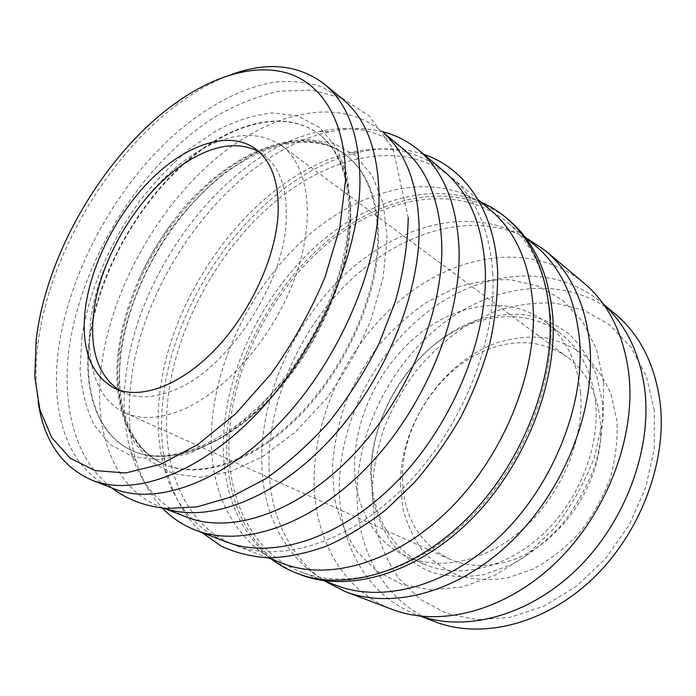 <?xml version="1.0" encoding="UTF-8"?>
<svg xmlns="http://www.w3.org/2000/svg" width="696" height="696" viewBox="0 0 696 696"><rect width="100%" height="100%" fill="white"/><g stroke="black" fill="none" stroke-linecap="round" stroke-linejoin="round"><path stroke-width="0.52" stroke-dasharray="3.48 2.61" d="M350.732 217.604C350.645 178.411 340.17 150.684 319.307 134.432C283.22 107.271 226.539 124.471 180.212 167.51C133.762 210.871 98.388 277.156 90.01 337.551C82.772 389.708 97.527 436 133.606 451.26C168.423 466.39 222.964 448.059 270.135 398.851C317.263 349.74 349.905 275.172 350.732 217.604M118.276 351.524C121.348 327.042 128.447 302.49 139.574 277.861C148.17 258.938 158.618 241.112 170.929 224.364C219.727 156.469 298.732 118.311 345.303 154.555C366.357 170.981 377.18 198.49 377.763 237.084C377.667 293.764 346.112 366.54 299.741 414.19C253.344 461.935 199.047 479.37 163.873 464.102C127.429 448.702 111.821 402.923 118.276 351.524M402.497 478.117C403.288 516.206 418.801 543.124 449.042 558.871C464.632 565.848 481.919 567.275 500.902 563.142C556.722 552.433 607.39 480.179 600.143 420.227C597.029 392.24 586.093 371.185 567.318 357.057C544.672 341.553 519.338 338.587 491.315 348.157C441.368 365.13 401.662 423.751 402.497 478.117M400.4 483.964L402.94 508.472C406.995 524.079 413.537 538.086 422.559 550.484C432.912 561.646 445.249 570.128 459.569 575.931C474.794 579.942 490.941 580.577 508.019 577.828L533.536 568.867C550.301 559.688 565.683 547.595 579.698 532.57C592.47 516.197 602.553 498.336 609.94 479.005C615.516 459.343 617.857 440.072 616.961 421.184L611.323 395.067C604.763 379.285 595.785 366.035 584.405 355.334C571.955 346.312 558.236 340.353 543.254 337.447C527.899 336.307 512.456 338.073 496.918 342.754C442.543 362.103 400.217 424.595 400.4 483.964M654.362 410.344L646.253 376.049L630.915 347.13L609.626 324.919L583.892 310.172L555.295 303.125C535.32 302.142 515.362 304.848 495.43 311.234L466.798 325.232C448.659 337.412 432.216 352.028 417.478 369.063C403.941 387.194 392.866 406.699 384.244 427.579C377.189 448.929 373.117 470.461 372.029 492.185L374.848 523.766C379.72 544.002 387.811 562.333 399.113 578.75L420.184 599.299L446.44 613.35L476.83 619.692L509.89 617.456L543.776 606.242L576.384 586.31L605.546 558.627L629.236 524.845L645.845 487.183L654.327 448.163L654.362 410.344M615.142 313.948C567.771 275.259 498.597 282.515 446.136 321.16C393.545 360.093 358.318 426.961 357.074 491.428C355.865 548.578 383.887 602.275 434.8 621.659M603.623 304.474L600.065 301.377C552.537 262.583 482.928 270.579 429.998 310.085C376.919 349.897 341.11 417.748 339.361 483.024C337.708 540.888 365.4 595.193 416.46 614.646L420.906 616.238M595.663 403.323C592.244 372.134 580.299 348.652 559.836 332.879C525.289 306.997 475.168 313.348 436.549 343.032C397.877 372.873 371.977 423.473 371.394 471.175C370.829 512.134 390.16 549.44 424.282 564.152C457.916 578.942 504.722 569.032 541.418 535.572C578.08 502.155 599.795 448.389 595.663 403.323M602.597 403.724L596.655 375.535C589.677 358.579 580.107 344.433 567.945 333.079C554.642 323.588 540 317.411 524.01 314.548C507.628 313.583 491.158 315.732 474.594 321.004C416.643 342.641 371.325 409.84 370.681 473.584L373.039 499.928C377.128 516.702 383.87 531.761 393.275 545.116C404.132 557.148 417.156 566.292 432.346 572.547C448.546 576.862 465.815 577.515 484.138 574.487L511.612 564.673C529.734 554.634 546.404 541.401 561.637 524.984C575.548 507.079 586.554 487.592 594.662 466.511C600.805 445.109 603.449 424.177 602.597 403.724M580.534 392.579C577.262 360.989 565.37 337.29 544.864 321.491C510.238 295.574 459.847 302.421 420.88 332.714C381.852 363.181 355.525 414.512 354.595 462.779C353.725 504.235 372.847 541.914 407.038 556.652C440.725 571.477 487.905 561.202 525.088 527.046C562.229 492.933 584.449 438.228 580.534 392.579M603.71 382.739L596.602 349.435L582.482 321.482L562.551 300.15L538.234 286.16L511.021 279.74C491.942 279.096 472.802 282.054 453.618 288.605L425.961 302.743C408.387 314.94 392.387 329.486 377.98 346.382C364.704 364.321 353.759 383.566 345.146 404.115C338.03 425.091 333.767 446.188 332.366 467.425L334.55 498.197C338.882 517.859 346.33 535.589 356.883 551.397L376.71 571.042L401.592 584.24L430.546 589.851L462.17 587.05L494.725 575.505L526.193 555.495L554.503 528.012C571.216 506.488 584.457 483.067 594.21 457.733L603.006 419.584L603.71 382.739M258.808 151.589L262.888 154.199C279.366 166.327 287.152 187.92 286.274 218.962C284.934 283.872 226.061 371.821 172.182 390.908C153.181 398.182 136.886 398.669 123.296 392.379L119.016 390.099M202.553 148.831C233.099 132.162 259.356 131.057 281.341 145.534C309.233 165.613 316.515 220.206 294.043 280.175C271.71 340.109 222.433 394.963 178.515 411.362C157.688 419.018 139.766 419.47 124.749 412.711C89.097 396.111 80.719 341.658 98.371 285.517C116.093 229.21 157.705 173.843 202.553 148.831M583.726 282.872C535.059 242.939 463.449 252.039 408.856 293.39C354.107 335.072 316.793 405.446 314.253 473.08C311.895 533.153 339.735 589.582 392.327 609.435M525.228 237.258L515.101 232.716C463.292 213.289 400.113 234.317 352.437 278.461C304.805 323.031 272.849 388.838 269.256 451.808C266.699 503.26 281.958 544.011 315.044 574.07L323.945 580.682M535.355 245.723C526.402 238.293 516.658 232.551 506.105 228.479C454.94 209.331 392.335 230.411 344.981 274.45C297.671 318.907 265.802 384.436 262.035 447.023C259.33 498.162 274.302 538.582 306.945 568.284C315.653 575.505 325.432 581.203 336.281 585.38M550.588 317.045C546.673 274.702 532.153 243.043 507.027 222.05C458.742 182.761 386.506 195.82 330.53 241.051C274.389 286.691 234.691 360.98 229.428 431.564C224.704 494.16 249.907 552.476 301.786 572.234C348.235 590.321 415.138 572.138 469.095 518.764C523.009 465.502 555.643 382.791 550.588 317.045M508.75 219.945C459.804 179.951 386.541 193.192 329.826 238.998C272.928 285.212 232.681 360.424 227.279 431.964C222.424 495.491 247.976 554.782 300.785 574.765M480.962 202.092L477.752 200.761C425.682 180.882 361.12 203.563 311.904 249.89C262.714 296.661 228.94 365.156 223.921 430.372C220.145 484.312 235.135 526.55 268.908 557.096L271.631 559.245M490.019 209.644C481.762 202.806 472.775 197.473 463.075 193.662C412.032 174.244 348.383 197.055 299.671 243.243C250.978 289.875 217.326 357.962 212.01 422.594C207.982 476.047 222.494 517.763 255.536 547.752C263.61 554.355 272.649 559.593 282.646 563.456M492.846 274.059C489.88 230.176 475.933 197.855 450.999 177.115C403.245 138.46 330.687 154.651 273.745 202.875C216.621 251.543 175.096 328.773 167.658 401.548C161.028 466.024 184.049 525.741 235.196 545.307C281.053 563.282 348.992 543.124 405.072 486.191C461.117 429.38 496.396 342.127 492.846 274.059M423.699 154.355C403.228 147.7 381.512 147.039 358.562 152.381C262.288 174.304 172.643 293.233 162.69 402.54C160.028 429.127 161.951 453.862 168.458 476.743C175.009 499.371 186.189 517.998 201.997 532.605M443.604 170.946C417.095 150.353 386.193 144.194 350.906 152.476C257.172 173.878 169.171 290.684 159.297 397.581C156.652 423.586 158.488 447.728 164.795 470.017C174.809 504.852 195.28 528.803 226.209 541.871M382.991 131.822C366.183 127.646 348.496 127.603 329.93 131.692C234.465 152.354 142.419 273.772 130.804 384.07C127.568 412.25 129.439 438.175 136.416 461.866C141.914 480.066 150.597 495.474 162.455 508.106M402.549 148.405C378.763 130.074 350.871 124.488 318.881 131.648C226.948 151.641 137.251 270.074 125.759 377.032C122.566 404.35 124.306 429.423 130.978 452.252C140.357 483.668 158.862 505.27 186.484 517.058M384.061 133.345L380.773 130.491C335.62 94.552 265.559 113.883 209.548 164.021C153.338 214.629 111.177 292.746 101.52 365.444C93.003 429.536 112.517 488.183 160.21 506.818L164.299 508.289M342.397 98.928L322.1 86.922C307.084 82.102 291.085 80.527 274.12 82.189C239.737 88.053 203.641 108.158 170.903 137.669C113.987 190.556 70.453 270.848 59.099 345.164C49.094 410.675 66.894 470.365 113.926 488.757M231.037 74.672C214.22 80.849 197.568 89.906 181.073 101.834C110.873 152.372 52.626 248.637 39.115 335.62L37.627 346.582C35.278 366.801 35.522 385.758 38.341 403.454M387.124 238.502L383.279 203.684L372.169 175.479L354.899 155.077L332.827 143.011L307.388 139.296C289.249 140.749 270.77 145.977 251.969 154.982L224.469 172.808C206.721 187.476 190.243 204.415 175.035 223.607C146.064 263.401 126.15 310.581 119.999 355.43L118.842 387.785C120.852 408.239 125.993 426.439 134.267 442.369L150.928 461.657L173.139 473.706L200.117 477.299L230.654 471.601L263.097 456.324L295.461 431.929L325.571 399.643C343.885 374.813 358.988 348.27 370.881 320.003L383.017 278.087L387.124 238.502M119.155 351.959C112.717 403.332 128.36 449.103 164.813 464.502C199.996 479.77 254.284 462.362 300.663 414.659C347 367.053 378.528 294.338 378.598 237.693C378.006 199.108 367.166 171.607 346.103 155.182C309.676 127.725 253.083 143.628 207.173 185.397C161.15 227.47 126.585 292.485 119.155 351.959M89.532 337.308C82.276 389.482 97.014 435.783 133.093 451.043C167.901 466.163 222.442 447.824 269.622 398.59C316.767 349.453 349.427 274.859 350.271 217.274C350.192 178.063 339.718 150.336 318.855 134.084C282.785 106.932 226.104 124.158 179.759 167.214C133.31 210.601 97.918 276.904 89.532 337.308M81.919 336.69L80.066 369.663C81.615 390.473 86.321 408.952 94.195 425.082L110.342 444.526L132.196 456.515L159.019 459.786L189.625 453.488L222.372 437.332L255.258 411.797L286.065 378.198C304.9 352.428 320.551 324.962 333.01 295.791L345.938 252.657L350.758 212.115L347.522 176.654L336.881 148.161L319.942 127.786L298.079 116.041L272.728 112.882C254.597 114.814 236.083 120.565 217.178 130.152L189.469 148.9C171.529 164.195 154.808 181.76 139.322 201.588C109.742 242.617 88.992 290.928 81.919 336.69M408.23 217.761L392.97 148.648L369.089 115.91L342.406 98.197L311.851 90.088L279.392 91.202C257.355 96.126 235.692 104.791 214.403 117.198C140.809 164.491 81.919 259.016 69.217 347.878C63.641 387.341 69.052 427.553 84.39 455.393C91.402 468.182 100.485 479.005 111.638 487.861M139.574 277.861C148.204 258.955 158.653 241.129 170.929 224.364M603.397 304.152L600.065 301.377M559.836 332.879L544.864 321.491M114.518 388.298L123.296 392.379M281.341 145.534L567.318 357.057M506.105 228.479L515.101 232.716M525.184 237.223L507.027 222.05M463.075 193.662L477.752 200.761M478.048 199.665L450.999 177.115M350.906 152.476L358.562 152.381M318.881 131.648L329.93 131.692M383.827 133.006L380.773 130.491M345.303 154.555L346.103 155.182C311.564 128.934 255.919 144.107 209.626 186.18C163.377 228.453 128.482 294.147 121.008 353.759C114.553 405.403 130.091 449.921 164.813 464.502L163.873 464.102M319.307 134.432L318.855 134.084C338.795 149.335 348.792 176.445 348.853 215.412C347.887 272.788 314.714 348.6 267.168 398.164C219.51 447.937 165.874 465.467 133.093 451.043L133.606 451.26M174.957 103.521L181.073 101.834M36.105 340.422L37.627 346.582M163.891 508.254L160.21 506.818M130.978 452.252L136.416 461.866M164.795 470.017L168.458 476.743M268.09 557.888L235.196 545.307M255.536 547.752L268.908 557.096M323.892 580.664L301.786 572.234M306.945 568.284L315.044 574.07M124.749 412.711L449.042 558.871M255.04 148.544L262.888 154.199M424.282 564.152L407.038 556.652M420.514 616.195L416.46 614.646"/><path stroke-width="1.04" d="M420.514 616.195L434.8 621.659C480.536 639.433 543.202 625.199 591.652 579.716C640.059 534.293 667.307 462.17 660.112 402.653C654.866 364.199 639.876 334.628 615.142 313.948L603.397 304.152M420.906 616.238C467.051 631.951 529.247 615.612 577.088 569.032C624.886 522.505 651.726 450.338 644.922 390.978C640.181 354.029 626.409 325.197 603.623 304.474M119.016 390.099C97.553 374.987 89.184 348.583 93.925 310.886C101.364 252.065 145.873 183.535 194.401 157.392C218.866 144.081 240.329 142.149 258.808 151.589M278.13 213.437C275.955 257.024 250.447 312.73 215.203 349.462C179.933 386.254 139.705 400.235 114.518 388.298C90.054 374.448 80.414 347.208 85.599 306.597C91.985 261.496 118.703 210.697 153.329 177.21C187.894 143.907 229.158 130.291 255.04 148.544C271.449 160.628 279.148 182.256 278.13 213.437M323.945 580.682L345.181 591.574L392.327 609.435C439.237 627.514 504.461 611.74 555.504 562.916C606.503 514.17 635.787 437.384 628.966 374.857C623.964 334.68 608.887 304.022 583.726 282.872L545.107 250.464L525.228 237.258M345.181 591.574C392.248 609.757 458.855 592.609 511.777 541.062C564.656 489.61 595.82 409.196 589.79 344.555C585.275 303.047 570.381 271.684 545.107 250.464M323.892 580.664L336.281 585.38C382.739 603.449 448.763 586.31 501.398 534.946C553.99 483.668 585.223 403.593 579.507 339.326C575.183 297.914 560.463 266.716 535.355 245.723L525.184 237.223M271.631 559.245C279.357 565.126 287.892 569.85 297.218 573.417L300.785 574.765C347.843 592.975 415.625 574.47 470.27 520.312C524.871 466.268 557.879 382.409 552.685 315.853C548.7 273.137 534.049 241.164 508.75 219.945L505.827 217.491C498.162 211.088 489.871 205.955 480.962 202.092M297.218 573.417C344.276 591.626 412.145 573.008 466.929 518.642C521.669 464.38 554.816 380.251 549.701 313.539C545.751 270.727 531.126 238.711 505.827 217.491M268.09 557.888L282.646 563.456C328.738 581.482 395.667 562.838 450.007 508.715C504.313 454.697 537.582 371.064 532.988 304.918C529.369 262.253 515.04 230.489 490.019 209.644L478.048 199.665M201.997 532.605L221.319 546.151C235.892 552.937 251.969 556.852 269.561 557.905C287.857 557.192 306.927 553.233 326.789 546.038C346.843 536.973 366.644 524.793 386.21 509.507L414.103 482.833C431.607 462.657 447.215 440.69 460.917 416.947C473.254 392.553 482.946 367.793 489.993 342.658C495.395 317.733 497.936 293.851 497.623 271.005C494.743 209.844 464.302 167.666 423.699 154.355M162.455 508.106C171.695 517.798 182.691 525.132 195.446 530.1L226.209 541.871C271.997 559.828 340.109 539.374 396.52 481.902C452.887 424.551 488.557 336.612 485.216 268.186C482.38 224.077 468.504 191.661 443.604 170.946L418.305 149.857C407.743 141.157 395.972 135.146 382.991 131.822M195.446 530.1C240.973 547.987 309.633 526.507 367.14 467.173C424.603 407.978 461.613 317.672 459.021 248.054C456.663 203.189 443.091 170.45 418.305 149.857M163.891 508.254L186.484 517.058C230.08 534.519 296.191 513.683 351.845 456.245C407.456 398.939 443.709 311.521 441.751 244.061C439.785 200.135 426.718 168.249 402.549 148.405L383.827 133.006M164.299 508.289C208.217 523.27 273.911 499.728 329.095 440.751C384.244 381.887 420.349 294.199 419.114 226.861C417.748 184.553 406.064 153.381 384.061 133.345M38.341 403.454C44.413 441.473 62.301 467.06 91.994 480.197L113.926 488.757C156.6 505.914 223.599 482.589 281.619 420.836C339.605 359.24 379.042 266.464 379.033 196.42C378.328 150.849 366.113 118.355 342.397 98.928L324.214 83.972C298.245 64.493 267.186 61.387 231.037 74.672M91.994 480.197C134.319 497.24 201.509 473.123 260.226 410.048C318.899 347.121 359.327 252.726 359.962 181.934C359.667 135.894 347.756 103.234 324.214 83.972M345.468 180.856C346.46 124.262 324.005 86.191 290.658 74.194C257.007 62.501 214.429 75.098 174.957 103.521C107.236 152.354 50.678 245.836 37.558 329.843L36.105 340.422L34.8 376.84L39.898 409.718L51.678 437.419L70.174 458.255L95.074 470.574L125.619 472.949L160.524 464.345L197.977 444.422L235.666 413.755L271.022 373.9C292.668 343.519 310.651 311.338 324.971 277.356L339.857 227.409L345.468 180.856M408.23 217.761C407.665 244.313 403.471 271.936 395.632 300.602L379.172 343.276C365.139 371.255 348.539 397.364 329.356 421.611C309.085 444.239 287.622 463.432 264.985 479.17L230.785 497.075L197.081 506.862L166.805 508.489C145.603 506.531 127.22 499.658 111.638 487.861"/></g></svg>
